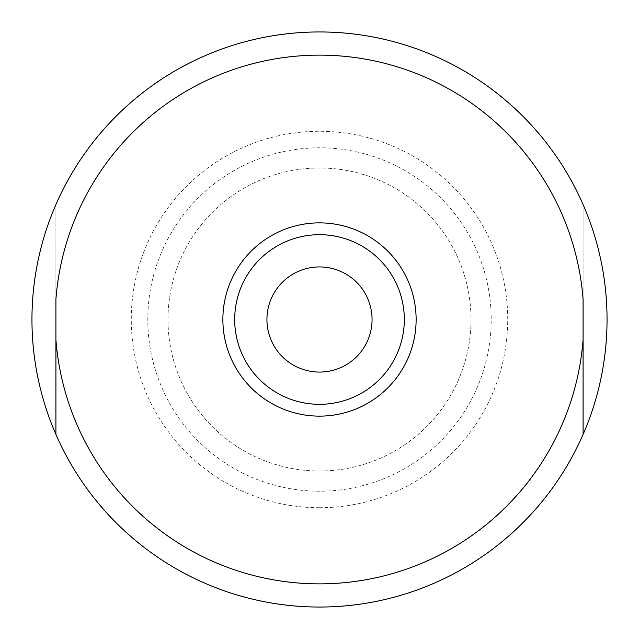<?xml version="1.0" encoding="UTF-8"?>
<svg xmlns="http://www.w3.org/2000/svg" width="639" height="639" viewBox="0 0 639 639"><rect width="100%" height="100%" fill="white"/><g stroke="black" fill="none" stroke-linecap="round" stroke-linejoin="round"><path stroke-width="0.48" stroke-dasharray="3.19 2.4" d="M583.087 299.3L583.087 339.7L583.087 299.3A264.362 264.362 0 0 0 319.5 55.138A264.362 264.362 0 0 0 55.912 299.3L55.912 339.7A264.362 264.362 0 0 0 319.5 583.862A264.362 264.362 0 0 0 583.087 339.7L583.087 204.584A287.55 287.55 0 0 0 55.912 204.584L55.912 434.416A287.55 287.55 0 0 0 607.05 319.5A287.55 287.55 0 0 0 583.087 204.584L583.087 299.3M319.5 507.725A188.225 188.225 0 0 1 131.275 319.5A188.225 188.225 0 0 1 319.5 131.275A188.225 188.225 0 0 1 507.725 319.5A188.225 188.225 0 0 1 319.5 507.725M319.5 491.207A171.707 171.707 0 0 1 147.793 319.5A171.707 171.707 0 0 1 319.5 147.793A171.707 171.707 0 0 1 491.207 319.5A171.707 171.707 0 0 1 319.5 491.207M319.5 471.007A151.507 151.507 0 0 0 471.007 319.5A151.507 151.507 0 0 0 319.5 167.993A151.507 151.507 0 0 0 167.993 319.5A151.507 151.507 0 0 0 319.5 471.007A151.507 151.507 0 0 1 167.993 319.5A151.507 151.507 0 0 1 319.5 167.993A151.507 151.507 0 0 1 471.007 319.5A151.507 151.507 0 0 1 319.5 471.007M55.912 434.416L55.912 204.584A287.55 287.55 0 0 0 55.912 434.416M319.5 416.125A96.625 96.625 0 0 0 416.125 319.5A96.625 96.625 0 0 0 319.5 222.875A96.625 96.625 0 0 0 222.875 319.5A96.625 96.625 0 0 0 319.5 416.125M319.5 266.934A52.566 52.566 0 0 0 266.934 319.5A52.566 52.566 0 0 0 319.5 372.066A52.566 52.566 0 0 0 372.066 319.5A52.566 52.566 0 0 0 319.5 266.934"/><path stroke-width="0.96" d="M607.05 319.5A287.55 287.55 0 0 0 55.912 204.584A287.55 287.55 0 0 0 55.912 434.416L55.912 339.7L55.912 434.416A287.55 287.55 0 0 0 583.087 434.416L583.087 299.3A264.362 264.362 0 0 0 319.5 55.138A264.362 264.362 0 0 0 55.912 299.3L55.912 339.7A264.362 264.362 0 0 0 319.5 583.862A264.362 264.362 0 0 0 583.087 339.7L583.087 434.416A287.55 287.55 0 0 0 607.05 319.5M319.5 416.125A96.625 96.625 0 0 0 416.125 319.5A96.625 96.625 0 0 0 319.5 222.875A96.625 96.625 0 0 0 222.875 319.5A96.625 96.625 0 0 0 319.5 416.125A96.625 96.625 0 0 0 416.125 319.5A96.625 96.625 0 0 0 319.5 222.875M319.5 234.689A84.811 84.811 0 0 1 404.311 319.5A84.811 84.811 0 0 1 319.5 404.311A84.811 84.811 0 0 1 234.689 319.5A84.811 84.811 0 0 1 319.5 234.689M319.5 266.934A52.566 52.566 0 0 0 266.934 319.5A52.566 52.566 0 0 0 319.5 372.066A52.566 52.566 0 0 0 372.066 319.5A52.566 52.566 0 0 0 319.5 266.934"/></g></svg>

